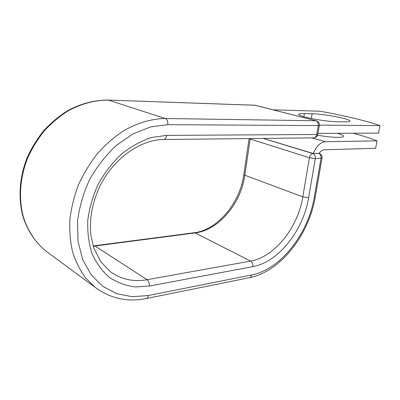 <?xml version="1.0" encoding="UTF-8"?>
<svg xmlns="http://www.w3.org/2000/svg" width="400" height="400" viewBox="0 0 400 400"><rect width="100%" height="100%" fill="white"/><g stroke="black" fill="none" stroke-linecap="round" stroke-linejoin="round"><path stroke-width="0.6" d="M341.915 117.98C333.26 115.86 319.435 113.895 312.12 113.74L304.355 113.545C300.705 113.46 298.82 113.73 298.695 114.345C297.385 116.33 325.355 121.765 337.38 121.76L345.115 121.865C348.26 121.895 349.87 121.64 349.945 121.095C349.805 120.295 347.13 119.255 341.915 117.98M337.39 133.305C341.38 134.49 343.4 135.49 343.445 136.305C343.735 138.085 330.455 137.555 317.565 135.175M353.125 133.235C362.655 135.755 370.63 138.295 377.055 140.85L325.465 141.74C320.315 142.28 316.255 146.205 313.275 153.505L319.08 153.42M377.055 140.85L375.62 148.285L324.06 149.805C322.225 149.94 320.59 151.155 319.155 153.44L319.03 153.4M263.235 138.415L313.275 153.505M273.27 109.845L319.985 111.22C345.195 115.755 365.2 120.55 380 125.61L378.55 133.125L317.975 133.39M319.365 125.11L380 125.61M311.32 118.505L312.12 113.74M311.775 137.88L325.465 141.74M263.12 138.415L312.88 153.565L318.465 153.33M93.115 245.915L95.03 246.03L147.05 279.7C148.7 281.065 149.455 283.19 149.31 286.07L135.19 286.95C125.935 285.765 117.375 282.615 109.515 277.5C102.275 271.275 96.47 263.365 92.1 253.77C88.745 243.375 87.31 232.09 87.805 219.92C89.47 207.545 93.03 195.445 98.495 183.625C104.935 172.315 112.68 162.39 121.73 153.855C131.275 146.37 141.205 140.925 151.51 137.51L166.6 135.385C166.19 137.945 165.21 139.32 163.655 139.515L313.61 137.86C315.25 137.695 316.305 136.575 316.78 134.49L318.265 125.765C318.505 123.165 317.675 121.49 315.785 120.74L165.355 118.515L108.45 100.14C95.03 100.045 81.66 103.58 68.345 110.745C59.79 116.14 51.895 122.715 44.655 130.475C37.935 138.805 32.315 147.88 27.79 157.695C19.79 177.71 18.405 199.32 23.6 217.785C28.075 231.295 35.665 242.56 45.495 250.78L94.92 287.165L85.4 277.67C79.915 270.115 75.625 261.455 72.53 251.7C70.21 241.435 69.34 230.59 69.91 219.165C71.335 207.595 74.205 196.13 78.505 184.775C83.58 173.69 89.805 163.4 97.175 153.91C105.08 145.055 113.635 137.51 122.84 131.28C136.905 122.98 151.515 118.71 165.355 118.515C167.175 119.425 167.995 121.48 167.825 124.675L150.64 126.885L133.18 133.805L116.495 145.265C106.08 154.99 97.165 166.335 89.755 179.305C83.475 192.875 79.41 206.755 77.545 220.95L77.995 241.3L82.71 259.625L91.23 274.9L102.875 286.405L116.82 293.72L132.215 296.73L148.22 295.545L251.59 274.975C280.75 269.425 308.295 233.785 314.29 197.16L315.31 196.725L322.03 158.065L315.31 158.605L309.41 157.75L249.065 138.665L243.845 174.525L244.83 175.215L250.22 138.56M314.29 197.16L321.02 158.365C321.255 155.85 320.445 154.185 318.595 153.365L319.16 153.44C321.275 154.275 322.23 155.815 322.03 158.065M302.795 196.87L309.41 157.75C310 155.265 311.155 153.87 312.88 153.565C314.73 154.39 315.54 156.07 315.31 158.605L308.605 197.73L302.795 196.87L244.83 175.215C241.06 203.385 218.84 230.11 195.2 232.92L250.58 261.1C274.695 257.05 297.965 227.41 302.795 196.87M251.59 274.975C251.315 276.49 250.635 277.385 249.56 277.665C280.8 271.49 308.99 234.69 315.31 196.725M94.13 245.795L194.225 232.735L195.2 232.92L93.21 246.235M163.655 139.515C140.87 139.51 113.655 158.125 99.87 186.27C92.215 202.845 89.215 219.185 90.88 235.28L93.66 247.64L100.685 261.69L110.77 271.995C121.565 279.5 133.66 282.07 147.05 279.7L250.58 261.1C252.31 262.245 253.08 264.08 252.88 266.615C278.64 262.05 303.36 230.35 308.605 197.73M148.22 295.545C147.98 297.26 147.355 298.255 146.345 298.53L249.56 277.665M149.31 286.07L252.88 266.615M146.345 298.53C127.43 302.345 110.29 298.56 94.92 287.165L98.05 289.475M167.825 124.675L319.31 125.575C319.51 123.185 318.475 121.595 316.215 120.8L255.15 105.27L108.085 100.075C94.48 99.99 81.015 103.525 67.675 110.69C59.115 116.07 51.23 122.625 44.025 130.345C37.335 138.63 31.745 147.655 27.255 157.41C19.32 177.32 17.96 198.865 23.225 217.415C27.765 231.005 35.475 242.415 45.495 250.78L48.63 253.085M166.6 135.385L316.78 134.49L317.825 134.265L319.31 125.575M316.215 120.8L254.75 105.215L108.085 100.075M303.835 116.73L304.355 113.545M194.225 232.735C217.335 230.125 240.115 203.04 243.845 174.525M313.61 137.86C315.875 137.665 317.28 136.47 317.825 134.265M255.58 105.335L254.75 105.215"/></g></svg>
